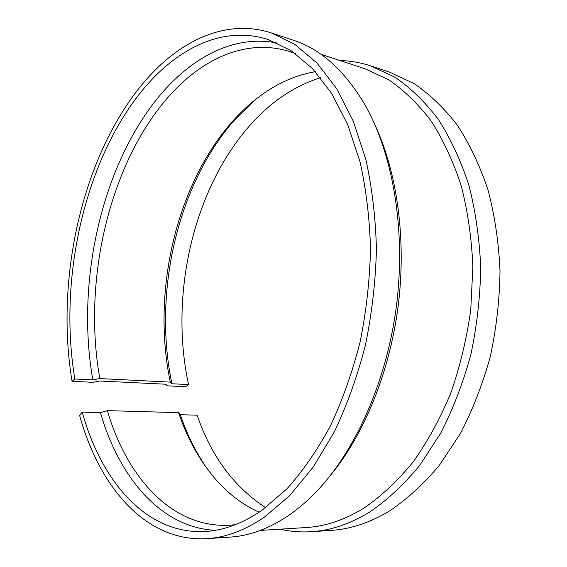 <?xml version="1.0" encoding="UTF-8"?>
<svg xmlns="http://www.w3.org/2000/svg" width="567" height="567" viewBox="0 0 567 567"><rect width="100%" height="100%" fill="white"/><g stroke="black" fill="none" stroke-linecap="round" stroke-linejoin="round"><path stroke-width="0.85" d="M265.618 507.663C234.065 487.032 211.236 456.201 197.132 415.172L180.327 414.725L178.584 412.641L107.39 410.643C126.668 476.939 171.546 528.267 229.649 525.226L235.241 524.737M178.584 412.641C187.457 439.078 200.179 461.729 216.75 480.603C229.096 494.467 243.236 504.999 259.169 512.199M295.336 53.553L290.148 51.703C244.058 36.99 196.586 61.257 162.176 104.264C107.007 173.055 83.051 285.031 99.835 378.572L170.306 382.115L171.914 383.753L188.563 384.568L185.607 386.701L167.371 385.836L165.748 384.213L99.877 381.01L92.917 382.3L72.066 381.308L74.851 378.976L92.832 379.862L99.835 378.572M315.351 71.69C298.157 74.653 281.863 81.272 266.455 91.556C254.051 99.856 242.577 109.977 232.031 121.933C175.465 186.125 151.587 293.026 170.306 382.115M107.39 410.643L100.423 412.599C118.893 476.741 160.291 527.494 215.169 530.336M277.313 43.092C233.08 33.956 188.903 58.734 156.18 99.969C100.295 170.461 76.035 284.428 92.832 379.862M100.423 412.599L82.236 412.117C101.238 480.965 146.201 534.738 205.24 531.477C223.93 530.443 242.882 523.355 262.096 510.201L286.696 489.059C302.53 471.475 317.045 450.545 330.242 426.271C342.404 400.337 352.341 372.328 360.045 342.234C366.261 311.439 369.748 280.424 370.506 249.204C369.656 218.437 366.176 189.364 360.059 161.971L347.748 124.705L331.567 93.286L312.339 68.437L290.899 50.513L268.092 39.527C221.258 24.409 173.112 50.35 138.313 95.412C82.867 167.13 58.607 282.394 74.851 378.976M180.327 414.725C187.422 435.775 196.983 454.614 209.01 471.255M256.532 98.722L234.568 119.956C177.06 185.182 152.892 293.387 171.914 383.753M320.454 77.693C294.422 86.078 271.281 101.564 251.032 124.152C193.255 188.294 169.115 295.279 188.563 384.568M280.183 529.167C290.261 531.534 300.687 532.378 311.446 531.697C330.93 530.492 350.512 523.83 370.194 511.71C387.608 499.718 404.087 484.324 419.637 465.521L440.679 433.195C453.076 408.991 463.119 382.831 470.801 354.722C476.946 325.94 480.242 296.895 480.703 267.589C479.491 238.664 475.557 211.215 468.902 185.246C460.822 160.567 450.652 138.639 438.397 119.46C425.193 102.103 410.784 88.069 395.171 77.36L370.946 65.97C360.669 62.59 350.335 60.782 339.952 60.534M311.446 531.697L331.1 530.393C350.668 529.174 370.301 522.604 389.997 510.669C407.425 498.861 423.896 483.729 439.411 465.259L460.383 433.507C472.729 409.75 482.708 384.072 490.327 356.487C496.394 328.243 499.626 299.73 500.016 270.955C498.747 242.548 494.757 215.566 488.038 190.023C479.909 165.734 469.682 144.131 457.371 125.208C444.11 108.063 429.644 94.172 413.967 83.533L389.642 72.165L370.946 65.97M82.236 412.117L79.578 415.285C99.048 486.387 145.521 542.336 206.898 538.65C225.723 537.509 244.831 530.386 264.208 517.281L289.546 495.749L313.317 466.953L334.516 431.501C347.103 404.902 357.408 376.134 365.417 345.197C371.902 313.516 375.574 281.593 376.431 249.43C375.623 217.728 372.094 187.755 365.857 159.504L353.248 121.062L336.656 88.629L316.918 62.972L294.911 44.424L271.501 33.006C222.803 17.017 172.857 44.141 136.959 90.89C80.28 164.685 55.58 282.366 72.066 381.308M206.898 538.65L230.032 537.112C249.041 535.957 268.276 528.933 287.76 516.048C296.591 510.087 305.223 502.879 313.664 494.417C353.999 453.997 386.51 383.051 396.425 305.96C406.213 228.848 392.584 151.991 363.709 102.705C343.722 69.769 320.327 48.968 293.508 40.3L271.501 33.006M260.288 530.421L306.343 527.53C325.72 526.396 345.197 519.741 364.765 507.557C381.853 495.664 398.006 480.433 413.237 461.843C427.653 441.48 440.169 418.545 450.779 393.051C460.057 366.431 466.712 338.697 470.752 309.851L472.871 266.717C471.652 238.253 467.768 211.257 461.205 185.721C453.253 161.46 443.259 139.921 431.211 121.09C418.24 104.059 404.087 90.302 388.749 79.827L364.957 68.727L321.007 54.333M329.966 475.989C363.631 435.413 389.557 372.81 398.154 306.074C406.582 239.317 397.191 172.219 374.794 124.499"/></g></svg>
